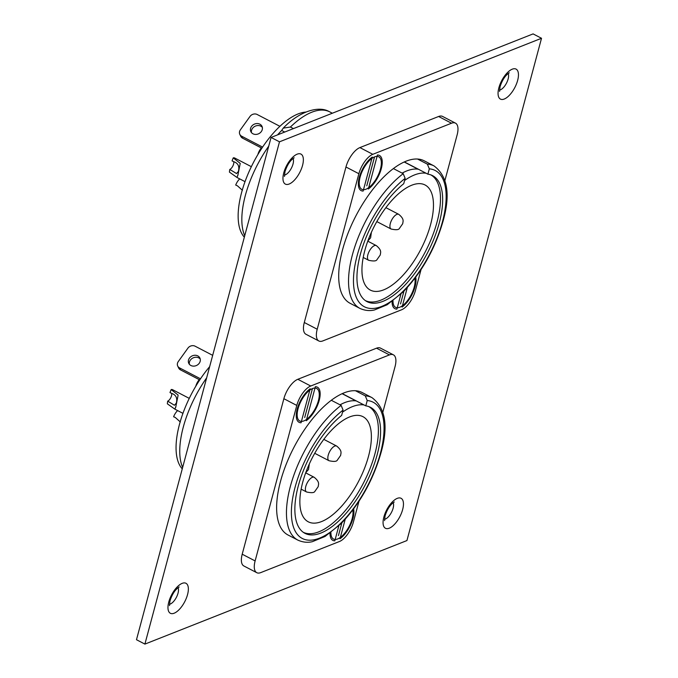 <?xml version="1.0" encoding="UTF-8"?>
<svg xmlns="http://www.w3.org/2000/svg" width="678" height="678" viewBox="0 0 678 678"><rect width="100%" height="100%" fill="white"/><g stroke="black" fill="none" stroke-linecap="round" stroke-linejoin="round"><path stroke-width="1.02" d="M176 406.088L174.924 409.181L167.347 403.817A28.713 12.585 -62.5 0 1 167.695 401.139L174.449 405.258L176.272 403.207C177.602 398.189 176.077 394.927 171.695 393.401L169.992 392.587A28.713 12.585 -62.5 0 1 171.161 389.579A8.102 3.551 -62.5 0 1 172.559 389.681L189.264 398.376M175.687 407.486L178.136 395.088L171.161 389.579M180.323 421.979L175.305 417.479L173.619 416.767A8.102 3.551 -62.5 0 1 177.636 410.588M197.79 355.891A6.161 5.263 -25.6 0 0 190.594 356.891A6.161 5.263 -25.6 0 0 188.781 363.357A6.161 5.263 -25.6 0 0 190.882 365.493A6.161 5.263 -25.6 0 0 198.086 364.493A6.161 5.263 -25.6 0 0 199.891 358.026A6.161 5.263 -25.6 0 0 197.79 355.891M200.247 359.077A6.161 5.263 -25.6 0 0 198.739 357.874A6.161 5.263 -25.6 0 0 192.06 358.484A6.161 5.263 -25.6 0 0 189.382 364.289M368.518 456.243A59.257 25.976 117.5 0 0 362.967 416.673A59.257 25.976 117.5 0 0 302.719 482.244A59.257 25.976 117.5 0 0 308.27 521.806A59.257 25.976 117.5 0 0 368.518 456.243M303.269 532.306A70.876 31.069 117.5 0 0 374.968 453.692A70.876 31.069 117.5 0 0 368.688 406.554M209.646 366.662A71.317 31.264 117.5 0 0 179.501 424.267A71.317 31.264 117.5 0 0 182.263 468.871M298.04 408.758A18.314 8.026 -62.5 0 1 309.312 390.494A18.314 8.026 -62.5 0 1 318.38 400.715A18.314 8.026 -62.5 0 1 305.617 420.021A18.314 8.026 -62.5 0 1 297.184 413.809A18.314 8.026 -62.5 0 1 298.04 408.758M352.755 510.102A18.314 8.026 -62.5 0 1 352.136 518.772A18.314 8.026 -62.5 0 1 339.636 537.908A18.314 8.026 -62.5 0 1 330.915 532.527M355.45 390.731A80.301 35.205 117.5 0 0 331.305 400.274L341.136 405.385L343.076 410.088L341.644 415.411A71.012 31.129 117.5 0 0 298.295 485.914A71.012 31.129 117.5 0 0 304.947 533.332A71.012 31.129 117.5 0 0 377.154 454.76A71.012 31.129 117.5 0 0 370.502 407.334A71.012 31.129 117.5 0 0 365.798 405.868L367.222 400.545L365.281 395.842A80.301 35.205 -62.5 0 1 371.976 397.639L362.145 392.528A80.301 35.205 117.5 0 0 355.45 390.731L365.281 395.842M206.654 377.832A73.08 32.035 117.5 0 0 183.28 427.132A73.08 32.035 117.5 0 0 182.645 467.439M331.305 400.274A80.301 35.205 117.5 0 0 280.506 481.38A80.301 35.205 117.5 0 0 288.023 535.001L297.854 540.112A80.301 35.205 -62.5 0 1 290.337 486.49A80.301 35.205 -62.5 0 1 341.136 405.385M342.263 393.63L365.798 405.868M171.636 393.367A4.839 2.119 -62.5 0 1 171.509 395.808A4.839 2.119 -62.5 0 1 167.695 401.139M195.798 386.223A8.102 3.551 -62.5 0 1 195.798 386.206A8.102 3.551 -62.5 0 1 199.256 379.638M382.858 412.114L395.054 366.595A17.611 7.721 117.5 0 0 393.401 354.84L380.485 348.119A17.611 7.721 117.5 0 0 376.527 348.187L297.82 379.29A17.611 7.721 117.5 0 0 283.87 398.706L242.207 554.206A17.611 7.721 117.5 0 0 243.86 565.969L256.776 572.69A17.611 7.721 117.5 0 0 260.733 572.613L339.441 541.51A17.611 7.721 117.5 0 0 353.382 522.102L358.959 501.305M393.401 354.84A17.611 7.721 117.5 0 0 389.443 354.908L310.736 386.011A17.611 7.721 117.5 0 0 296.795 405.427L255.123 560.926A17.611 7.721 117.5 0 0 256.776 572.69M364.044 404.952A70.876 31.069 117.5 0 0 342.517 412.173M342.119 393.689L355.933 400.884A70.876 31.069 117.5 0 0 340.051 404.825M212.68 355.34L195.103 346.195A5.28 4.509 -25.6 0 0 187.933 348.119L178.272 361.577A5.28 4.509 -25.6 0 0 177.721 366.052A5.28 4.509 -25.6 0 0 179.526 367.883L200.502 378.79M199.764 379.9L180.484 369.866A5.28 4.509 154.4 0 1 178.678 368.035L177.721 366.052M541.519 38.282L533.094 33.9L271.064 137.439L136.481 639.718L144.906 644.1L406.936 540.561L541.519 38.282L279.489 141.821L144.906 644.1M279.489 141.821L271.064 137.439M330.017 533.188A19.815 8.687 117.5 0 0 330.423 537.001A19.815 8.687 117.5 0 0 334.822 540.815L338.839 525.806M345.238 519.229L340 538.764A19.815 8.687 117.5 0 0 353.611 508.958M338.458 535.578L341.873 522.814M392.096 301.49A19.815 8.687 117.5 0 0 392.503 305.303A19.815 8.687 117.5 0 0 396.901 309.117L400.927 294.108M407.317 287.531L402.088 307.066A19.815 8.687 117.5 0 0 415.699 277.26M400.537 303.88L403.961 291.116M372.256 157.059A19.815 8.687 117.5 0 0 358.747 187.255A19.815 8.687 117.5 0 0 363.145 191.06L372.256 157.059M368.332 189.018A19.815 8.687 117.5 0 0 381.29 168.686A19.815 8.687 117.5 0 0 377.443 155.008L368.332 189.018M366.781 185.823L374.536 156.898M238.08 174.39L237.003 177.475L229.435 172.119A28.713 12.585 -62.5 0 1 229.783 169.441L236.537 173.56L238.351 171.509C239.681 166.491 238.164 163.228 233.783 161.703L232.071 160.881A28.713 12.585 -62.5 0 1 233.249 157.881A8.102 3.551 -62.5 0 1 234.639 157.982L251.343 166.678M237.766 175.78L240.224 163.39L233.249 157.881M242.41 190.272L237.385 185.78L235.707 185.06A8.102 3.551 -62.5 0 1 239.715 178.89M259.869 124.184A6.161 5.263 -25.6 0 0 252.674 125.184A6.161 5.263 -25.6 0 0 250.868 131.659A6.161 5.263 -25.6 0 0 252.97 133.795A6.161 5.263 -25.6 0 0 260.166 132.795A6.161 5.263 -25.6 0 0 261.979 126.32A6.161 5.263 -25.6 0 0 259.869 124.184M262.327 127.371A6.161 5.263 -25.6 0 0 260.827 126.167A6.161 5.263 -25.6 0 0 254.14 126.786A6.161 5.263 -25.6 0 0 251.462 132.591M430.606 224.537A59.257 25.976 117.5 0 0 425.055 184.975A59.257 25.976 117.5 0 0 364.806 250.538A59.257 25.976 117.5 0 0 370.358 290.108A59.257 25.976 117.5 0 0 430.606 224.537M365.357 300.6A70.876 31.069 117.5 0 0 437.056 221.994A70.876 31.069 117.5 0 0 430.776 174.856M305.795 112.073A71.317 31.264 117.5 0 0 241.588 192.569A71.317 31.264 117.5 0 0 244.343 237.164M360.128 177.051A18.314 8.026 -62.5 0 1 371.4 158.796A18.314 8.026 -62.5 0 1 380.46 169.017A18.314 8.026 -62.5 0 1 367.705 188.323A18.314 8.026 -62.5 0 1 359.264 182.111A18.314 8.026 -62.5 0 1 360.128 177.051M414.843 278.404A18.314 8.026 -62.5 0 1 414.216 287.074A18.314 8.026 -62.5 0 1 401.715 306.21A18.314 8.026 -62.5 0 1 393.003 300.82M417.538 159.033A80.301 35.205 117.5 0 0 393.384 168.576L403.215 173.687L405.156 178.382L403.732 183.713A71.012 31.129 117.5 0 0 360.382 254.216A71.012 31.129 117.5 0 0 367.035 301.634A71.012 31.129 117.5 0 0 439.234 223.054A71.012 31.129 117.5 0 0 432.581 175.636A71.012 31.129 117.5 0 0 427.877 174.17L429.31 168.839L427.369 164.144A80.301 35.205 -62.5 0 1 434.064 165.941L424.233 160.822A80.301 35.205 117.5 0 0 417.538 159.033L427.369 164.144M268.734 146.134A73.08 32.035 117.5 0 0 245.36 195.425A73.08 32.035 117.5 0 0 244.733 235.732M393.384 168.576A80.301 35.205 117.5 0 0 342.585 249.682A80.301 35.205 117.5 0 0 350.111 303.295L359.942 308.414A80.301 35.205 -62.5 0 1 352.416 254.792A80.301 35.205 -62.5 0 1 403.215 173.687M404.351 161.923L427.877 174.17M283.26 128.125C298.871 111.65 318.338 105.387 329.101 111.548L329.322 111.658A80.123 35.12 117.5 0 0 290.413 127.032L283.26 128.125L281.658 130.456A73.08 32.035 117.5 0 0 277.573 134.871M281.658 130.456L284.718 132.049M233.715 161.669A4.839 2.119 -62.5 0 1 233.588 164.11A4.839 2.119 -62.5 0 1 229.783 169.441M257.877 154.525A8.102 3.551 -62.5 0 1 257.886 154.508A8.102 3.551 -62.5 0 1 261.335 147.931M444.938 180.416L457.133 134.897A17.611 7.721 117.5 0 0 455.489 123.142L442.565 116.421A17.611 7.721 117.5 0 0 438.607 116.489L359.899 147.592A17.611 7.721 117.5 0 0 345.958 167L304.295 322.508A17.611 7.721 117.5 0 0 305.939 334.262L318.855 340.983A17.611 7.721 117.5 0 0 322.821 340.915L401.529 309.812A17.611 7.721 117.5 0 0 415.47 290.396L421.038 269.607M455.489 123.142A17.611 7.721 117.5 0 0 451.523 123.21L372.815 154.313A17.611 7.721 117.5 0 0 358.874 173.721L317.211 329.228A17.611 7.721 117.5 0 0 318.855 340.983M290.413 127.032L293.43 128.608M329.322 111.658L332.339 113.226M426.123 173.254A70.876 31.069 117.5 0 0 404.596 180.467M404.198 161.991L418.021 169.178A70.876 31.069 117.5 0 0 402.139 173.127M279.895 126.311L257.191 114.497A5.28 4.509 -25.6 0 0 250.021 116.421L240.359 129.871A5.28 4.509 -25.6 0 0 239.809 134.354A5.28 4.509 -25.6 0 0 241.614 136.185L262.581 147.092M261.844 148.202L242.563 138.168A5.28 4.509 154.4 0 1 240.758 136.337L239.809 134.354M310.177 388.757A19.815 8.687 117.5 0 0 296.659 418.953A19.815 8.687 117.5 0 0 301.066 422.758L310.177 388.757M306.244 420.716A19.815 8.687 117.5 0 0 319.211 400.393A19.815 8.687 117.5 0 0 315.355 386.714L306.244 420.716M304.702 417.521L312.448 388.604M336.644 446.039C342.822 451.082 340.653 453.404 340.678 455.353L337.28 460.192C336.551 461.608 333.788 461.777 329.008 460.718A8.28 3.627 -62.5 0 1 328.228 455.192A8.28 3.627 -62.5 0 1 336.644 446.039L323.796 439.352M314.194 477.295C320.38 482.338 318.202 484.66 318.228 486.609L314.829 491.448C314.1 492.864 311.338 493.033 306.558 491.974A8.28 3.627 -62.5 0 1 305.778 486.448A8.28 3.627 -62.5 0 1 314.194 477.295L305.685 472.863M343.076 410.088A76.775 33.654 117.5 0 0 295.099 487.177A76.775 33.654 117.5 0 0 319.558 538.137A76.775 33.654 117.5 0 0 380.35 453.489A76.775 33.654 117.5 0 0 367.222 400.545M389.443 354.908L376.527 348.187M310.736 386.011L297.82 379.29M296.795 405.427L283.87 398.706M255.123 560.926L242.207 554.206M179.526 367.883L180.484 369.866M402.647 509.576A16.908 7.407 -62.5 0 1 389.257 528.213A16.908 7.407 -62.5 0 1 383.875 517A16.908 7.407 -62.5 0 1 397.257 498.364A16.908 7.407 -62.5 0 1 402.647 509.576M384.494 519.306A9.865 4.322 117.5 0 0 393.121 508.203A9.865 4.322 117.5 0 0 393.155 502.652M187.552 594.572A16.908 7.407 -62.5 0 1 174.161 613.209A16.908 7.407 -62.5 0 1 168.78 601.996A16.908 7.407 -62.5 0 1 182.162 583.36A16.908 7.407 -62.5 0 1 187.552 594.572M169.398 604.301A9.865 4.322 117.5 0 0 178.026 593.199A9.865 4.322 117.5 0 0 178.06 587.648M302.549 165.39A16.908 7.407 -62.5 0 1 289.167 184.026A16.908 7.407 -62.5 0 1 283.777 172.805A16.908 7.407 -62.5 0 1 297.167 154.169A16.908 7.407 -62.5 0 1 302.549 165.39M284.396 175.11A9.865 4.322 117.5 0 0 293.023 164.008A9.865 4.322 117.5 0 0 293.057 158.457M517.645 80.394A16.908 7.407 -62.5 0 1 504.263 99.03A16.908 7.407 -62.5 0 1 498.872 87.809A16.908 7.407 -62.5 0 1 512.263 69.173A16.908 7.407 -62.5 0 1 517.645 80.394M499.491 90.115A9.865 4.322 117.5 0 0 508.119 79.012A9.865 4.322 117.5 0 0 508.153 73.461M398.732 214.333C404.91 219.384 402.732 221.706 402.757 223.655L399.359 228.494C398.63 229.901 395.876 230.079 391.087 229.02A8.28 3.627 -62.5 0 1 390.316 223.494A8.28 3.627 -62.5 0 1 398.732 214.333L385.884 207.654M376.282 245.589C382.46 250.64 380.282 252.962 380.307 254.911L376.909 259.75C376.18 261.157 373.425 261.335 368.637 260.276A8.28 3.627 -62.5 0 1 367.866 254.75A8.28 3.627 -62.5 0 1 376.282 245.589L367.773 241.165M405.156 178.382A76.775 33.654 117.5 0 0 357.179 255.479A76.775 33.654 117.5 0 0 381.638 306.439A76.775 33.654 117.5 0 0 442.437 221.791A76.775 33.654 117.5 0 0 429.31 168.839M451.523 123.21L438.607 116.489M372.815 154.313L359.899 147.592M358.874 173.721L345.958 167M317.211 329.228L304.295 322.508M241.614 136.185L242.563 138.168M305.761 472.659L308.524 469.515L309.312 463.972M306.558 491.974L301.134 489.152M329.008 460.718L314.719 453.285M297.854 540.112C305.363 543.493 310.956 541.959 312.321 541.688L325.067 536.459L341.102 523.602C359.73 504.076 373.01 480.524 380.943 452.946C388.562 426.326 385.57 407.893 371.976 397.639M174.924 409.181L182.941 413.351M384.579 520.611L385.062 515.899C387.274 509.136 390.342 504.491 394.265 501.974M169.483 605.607L169.966 600.894C172.178 594.131 175.246 589.487 179.17 586.97M284.48 176.416L284.963 171.703C287.184 164.94 290.252 160.296 294.176 157.779M499.576 91.42L500.059 86.708C502.279 79.945 505.347 75.3 509.271 72.783M367.849 240.953L370.612 237.817L371.391 232.274M368.637 260.276L363.213 257.454M391.087 229.02L376.807 221.587M359.942 308.414C367.451 311.795 373.044 310.253 374.409 309.99L387.155 304.761L403.19 291.896C421.809 272.378 435.09 248.826 443.031 221.24C450.641 194.628 447.65 176.195 434.064 165.941M237.003 177.475L245.021 181.653"/></g></svg>
